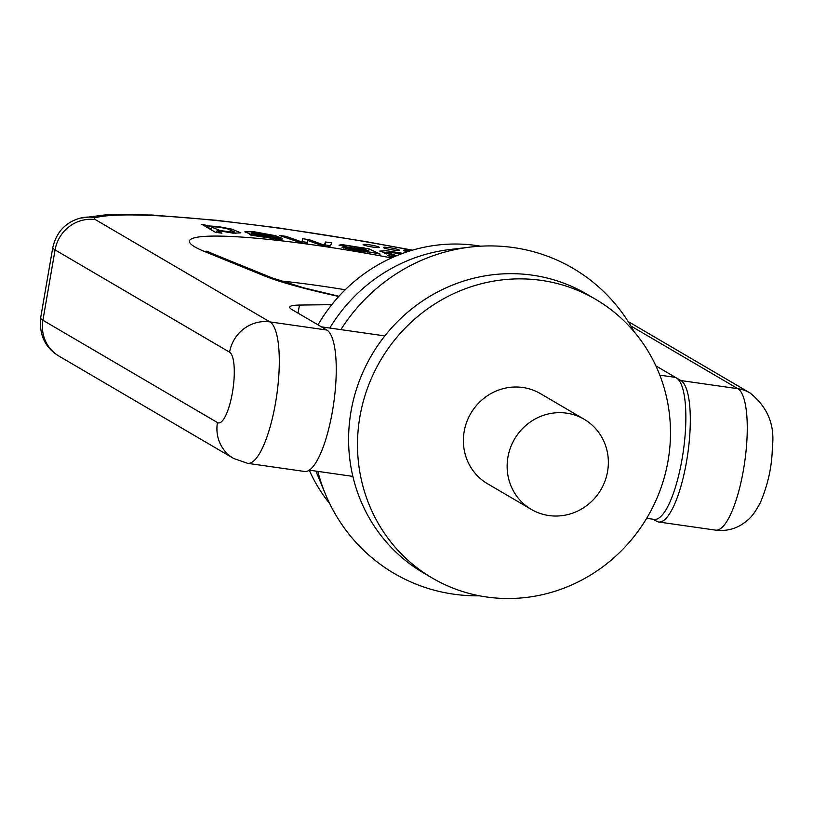 <?xml version="1.0" encoding="UTF-8"?>
<svg xmlns="http://www.w3.org/2000/svg" width="813" height="813" viewBox="0 0 813 813"><rect width="100%" height="100%" fill="white"/><g stroke="black" fill="none" stroke-linecap="round" stroke-linejoin="round"><path stroke-width="1.22" d="M595.675 299.336L586.773 294.123A161.533 154.724 120.4 0 0 371.602 355.251A161.533 154.724 120.4 0 0 423.41 572.85L432.313 578.063A161.533 154.724 120.4 0 0 668.083 460.686A161.533 154.724 120.4 0 0 595.675 299.336A161.533 154.724 120.4 0 0 541.336 280.394A161.533 154.724 120.4 0 0 367.659 387.699A161.533 154.724 120.4 0 0 432.313 578.063M584.161 419.274L540.411 393.624A52.245 50.04 120.4 0 0 522.84 387.496A52.245 50.04 120.4 0 0 466.662 422.201A52.245 50.04 120.4 0 0 487.576 483.776L531.326 509.416A52.245 50.04 120.4 0 0 600.919 489.65A52.245 50.04 120.4 0 0 584.161 419.274A52.245 50.04 120.4 0 0 566.59 413.146A52.245 50.04 120.4 0 0 510.422 447.851A52.245 50.04 120.4 0 0 531.326 509.416M634.252 331.887A176.838 169.378 120.4 0 0 470.046 247.111A176.838 169.378 120.4 0 0 340.881 329.631M317.822 471.388A176.838 169.378 120.4 0 0 325.363 493.969A176.838 169.378 120.4 0 0 479.558 595.817M470.046 247.111L449.711 249.54A161.533 154.724 120.4 0 0 329.773 328.046M315.983 471.123A161.533 154.724 120.4 0 0 317.537 475.046L325.363 493.969M480.585 246.187A158.545 151.858 120.4 0 0 318.015 324.844M352.872 476.388L309.255 470.158A158.545 151.858 120.4 0 0 329.702 503.623M659.821 375.149L674.465 377.242A71.798 19.207 98.1 0 1 676.477 377.964L680.928 380.565A71.798 19.207 98.1 0 1 687.209 457.506A71.798 19.207 98.1 0 1 658.632 521.997A71.798 19.207 98.1 0 1 656.619 521.275L653.144 519.243M655.888 365.891L676.477 377.964A71.798 19.207 98.1 0 1 682.757 454.894A71.798 19.207 98.1 0 1 654.18 519.385L646.66 518.318M412.11 250.272A274.113 28.74 9.8 0 0 95.284 217.721A35.894 3.76 9.8 0 0 95.385 219.622L269.916 321.907A71.798 19.207 98.1 0 1 276.196 398.848A71.798 19.207 98.1 0 1 247.619 463.339L304.57 471.469A71.798 19.207 -81.9 0 0 333.147 406.978A71.798 19.207 -81.9 0 0 326.867 330.037L291.969 309.58A71.798 7.53 -170.2 0 1 289.702 307.131A71.798 7.53 -170.2 0 1 299.438 305.068L331.806 304.651M345.576 246.187L347.436 245.8L359.092 247.376L365.383 249.266L343.655 246.878L341.907 247.172L352.141 250.13L370.819 252.254L380.169 254.123L369.122 248.91L342.131 244.601L339.021 245.16L345.545 246.176M329.661 246.918L331.897 242.904L325.556 242L324.245 245.15L309.194 239.662L302.517 238.707L302.141 242.081L286.085 236.359L279.347 235.404L300.861 242.802L307.639 243.768L307.731 240.445L322.924 245.953L329.661 246.918M252.752 233.961L281.41 238.046L275.251 235.638L254.022 231.746L244.815 231.847L254.306 235.668L279.113 239.439L282.721 238.91L258.849 235.922L252.752 233.961L252.528 235.221M218.646 226.644L209.053 225.933L201.888 224.347L215.415 232.274L221.898 233.199L217.122 230.404L232.823 233.128L240.902 232.884L231.939 229.154L218.646 226.644L218.545 227.203M410.667 250.709A8.171 0.854 9.8 0 0 403.614 250.343A8.171 0.854 9.8 0 0 407.394 251.745M394.417 256.664L387.76 255.567L393.004 257.274M402.76 253.351L386.632 250.729L379.783 251.075L395.535 256.186M373.177 247.142A8.171 0.854 9.8 0 0 379.193 247.345A8.171 0.854 9.8 0 0 371.297 245.109A8.171 0.854 9.8 0 0 363.106 244.561A8.171 0.854 9.8 0 0 373.177 247.142M393.431 250.028A8.171 0.854 9.8 0 0 399.447 250.231A8.171 0.854 9.8 0 0 391.551 248.006A8.171 0.854 9.8 0 0 383.36 247.457A8.171 0.854 9.8 0 0 393.431 250.028M396.592 255.739L386.449 252.132L401.764 253.717M384.386 253.514L386.185 253.666M233.189 232.213L220.313 230.577L211.858 227.274L212.854 226.868C216.4 226.756 221.329 227.447 227.67 228.931L234.225 231.847L233.189 232.213L233.026 233.148M209.5 228.809L211.593 228.849M209.205 225.953L208.789 228.392M209.053 225.933L208.646 228.311M207.793 225.191L207.386 227.569M217.122 230.404L216.766 232.467M234.063 232.792L235.994 233.392M273.381 236.298L251.745 233.209L253.148 232.518L267.609 234.52L273.381 236.298L273.28 236.888M251.044 235.811L251.542 232.874L251.451 234.927M249.276 234.276L251.278 234.439M275.841 237.833L275.607 239.185M325.556 242L325.048 244.926L330.342 245.689M324.397 245.17L324.224 246.136M324.58 246.187L325.048 244.926M324.245 245.15L324.082 246.115M309.194 239.662L308.981 240.902M302.121 241.654L307.385 242.406M302.141 242.081L301.989 242.965M286.085 236.359L285.861 237.64M307.731 240.445L307.212 243.707M352.273 249.469L348.96 248.321L366.693 250.028L367.943 251.024L352.273 249.469L352.161 250.13M367.852 251.583L369.59 252.223M365.383 249.266L365.281 249.876M354.316 247.935L354.204 248.565M658.632 521.997L715.582 530.127A71.798 19.207 -81.9 0 0 744.159 465.636A71.798 19.207 -81.9 0 0 737.879 388.695L630.908 326.003M680.928 380.565L737.879 388.695A35.894 34.38 -59.6 0 1 749.952 392.903C767.594 406.957 775.053 425.057 772.35 447.18C772.086 465.991 768.061 484.528 760.267 502.79C752.36 517.475 748.834 519.273 742.808 523.867C734.647 529.263 725.572 531.346 715.582 530.127M229.591 352.202L55.071 249.906L42.916 320.261L217.447 422.557A35.894 9.604 -81.9 0 0 232.416 392.598A35.894 9.604 -81.9 0 0 229.591 352.202A35.894 34.38 120.4 0 1 269.916 321.907L326.867 330.037M338.777 296.46A146.238 15.335 -170.2 0 1 264.632 275.973L204.734 251.603A172.01 18.038 -170.2 0 1 225.801 236.258A172.01 18.038 -170.2 0 1 391.52 257.934M345.24 289.753A136.106 14.268 9.8 0 0 280.414 280.942M231.939 229.154L231.756 230.221M275.251 235.638L274.987 237.132M273.493 238.179L273.361 238.941M258.849 235.922L258.727 236.624M319.458 243.402L319.255 244.632M366.114 251.319L366.002 252M377.029 253.077L376.927 253.666M369.122 248.91L368.614 251.837M363.909 247.609L363.757 248.473M342.131 244.601L341.958 245.617M360.139 248.666L360.037 249.286M343.655 246.878L343.452 248.077M299.438 305.068L298.046 313.147M95.385 219.622A35.894 34.38 120.4 0 0 55.071 249.906A71.798 7.53 -170.2 0 1 52.804 247.467L40.65 317.822A71.798 7.53 9.8 0 0 42.916 320.261A35.894 34.38 -59.6 0 0 59.003 356.124C45.213 347.812 39.095 335.037 40.65 317.822M95.284 217.721A35.894 34.807 -104.9 0 0 79.999 218.199C65.528 222.325 56.453 232.081 52.804 247.467M217.447 422.557A35.894 34.38 120.4 0 0 233.534 458.41L247.619 463.339M264.632 275.973A35.894 32.195 -67.9 0 1 272.081 277.904L303.645 287.802L338.96 296.267M204.734 251.603A35.894 32.195 -67.9 0 1 212.183 253.534L272.081 277.904M386.124 254.032L386.449 252.132M211.36 230.201L211.858 227.274M233.981 233.24L234.225 231.847M367.761 252.121L367.943 251.024M348.767 249.469L348.96 248.321M321.45 326.856L384.834 335.901M628.144 321.511L749.952 392.903M412.537 250.15L364.295 241.319L278.402 227.894L216.41 220.272L152.031 215.018L108.038 214.53L79.999 218.199M59.003 356.124L233.534 458.41M212.183 253.534L206.898 251.105"/></g></svg>
